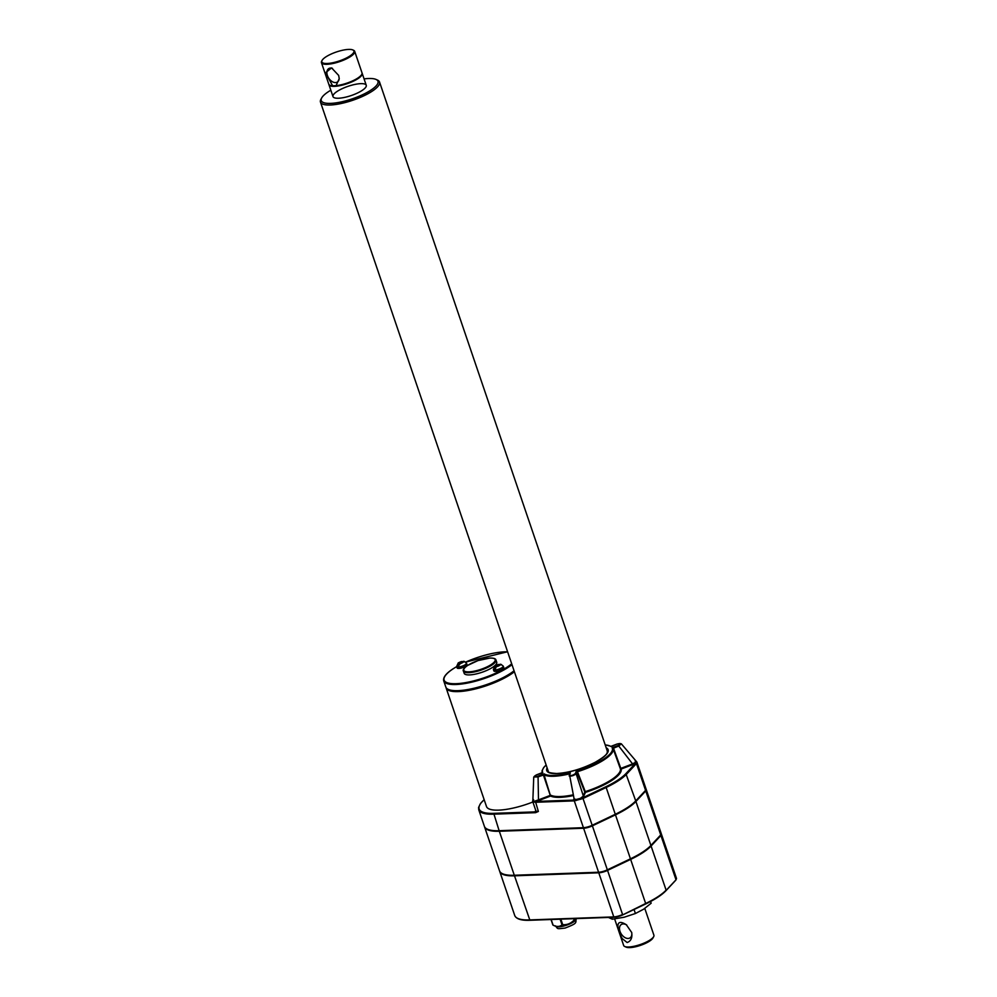 <?xml version="1.0" encoding="UTF-8"?>
<svg xmlns="http://www.w3.org/2000/svg" width="997" height="997" viewBox="0 0 997 997"><rect width="100%" height="100%" fill="white"/><g stroke="black" fill="none" stroke-linecap="round" stroke-linejoin="round"><path stroke-width="1.5" d="M322.093 60.393L321.707 61.091A17.56 4.885 -18.8 0 0 321.445 62.674L328.773 84.159A17.56 4.885 -18.8 0 0 332.637 85.792L336.064 85.667A17.56 4.885 -18.8 0 0 353.923 80.259A17.56 4.885 -18.8 0 0 362.011 72.843L354.695 51.346A17.56 4.885 -18.8 0 0 353.524 50.261L352.801 49.937A16.949 4.711 -18.8 0 0 336.363 51.994A16.949 4.711 -18.8 0 0 322.093 60.393A16.949 4.711 -18.8 0 0 330.655 63.135A16.949 4.711 -18.8 0 0 349.872 56.019A16.949 4.711 -18.8 0 0 352.801 49.937M361.923 74.077A17.186 4.773 161.2 0 1 352.091 81.642A17.186 4.773 161.2 0 1 334.668 86.203A17.186 4.773 161.2 0 1 333.796 86.216A17.186 4.773 161.2 0 1 329.583 85.081M321.445 62.674A17.56 4.885 -18.8 0 0 332.848 63.509A17.56 4.885 -18.8 0 0 350.508 56.567A17.56 4.885 -18.8 0 0 354.695 51.346M332.637 85.792L325.533 72.818L331.565 67.896L338.668 75.423L339.229 78.601L336.064 85.667M332.475 68.357A7.976 5.197 -123.2 0 0 328.686 68.631A7.976 5.197 -123.2 0 0 328.698 78.152A7.976 5.197 -123.2 0 0 337.422 81.991A7.976 5.197 -123.2 0 0 339.217 78.215M328.898 84.433A17.56 4.885 -18.8 0 0 328.96 84.72A17.56 4.885 -18.8 0 0 334.431 86.353A17.56 4.885 -18.8 0 0 353.1 81.305A17.56 4.885 -18.8 0 0 362.198 73.404A17.56 4.885 -18.8 0 0 362.073 73.142M626.789 925.079A7.976 5.197 -123.2 0 0 621.293 924.518A7.976 5.197 -123.2 0 0 620.57 932.756A7.976 5.197 -123.2 0 0 628.135 938.464A7.976 5.197 -123.2 0 0 630.029 937.878A7.976 5.197 -123.2 0 0 631.674 932.345M614.638 918.947L623.673 945.505A15.964 4.437 -18.8 0 0 624.745 946.502L626.203 947.15A14.731 4.1 -18.8 0 0 649.608 941.106A14.731 4.1 -18.8 0 0 652.91 938.065L653.671 936.657A15.964 4.437 -18.8 0 0 653.907 935.223L644.785 908.417M624.745 946.502A15.964 4.437 -18.8 0 0 650.094 939.959A15.964 4.437 -18.8 0 0 653.671 936.657M484.48 826.563A47.37 13.16 -18.8 0 0 484.554 826.849A47.37 13.16 -18.8 0 0 499.323 831.261L583.606 828.245A8.076 2.243 -18.8 0 0 592.38 825.84L615.473 814.836A47.37 13.16 -18.8 0 0 635.924 801.463L645.757 790.933A8.076 2.243 -18.8 0 0 646.28 789.661A8.076 2.243 -18.8 0 0 646.118 789.4M484.554 826.849L499.534 870.842A47.37 13.16 -18.8 0 0 514.302 875.254L598.586 872.238A8.076 2.243 -18.8 0 0 607.347 869.833L630.453 858.828A47.37 13.16 -18.8 0 0 650.904 845.456L660.737 834.925A8.076 2.243 -18.8 0 0 661.26 833.654L646.28 789.661M499.647 871.116A47.37 13.16 -18.8 0 0 499.721 871.403A47.37 13.16 -18.8 0 0 514.502 875.815L598.773 872.799A8.076 2.243 -18.8 0 0 607.547 870.393L630.64 859.389A47.37 13.16 -18.8 0 0 651.091 846.017L660.924 835.486A8.076 2.243 -18.8 0 0 661.447 834.215A8.076 2.243 -18.8 0 0 661.285 833.953M535.588 812.667L535.8 811.857L538.368 811.446L535.588 812.667L493.515 814.175A47.37 13.16 161.2 0 1 478.747 809.763L484.368 826.289A47.37 13.16 -18.8 0 0 499.136 830.7L583.419 827.684A8.076 2.243 -18.8 0 0 592.181 825.279L615.286 814.275A47.37 13.16 -18.8 0 0 635.737 800.903L645.57 790.372A8.076 2.243 -18.8 0 0 646.093 789.101L636.884 762.057L621.305 743.787L618.763 746.043L618.452 745.382L612.133 747.8A36.864 10.244 161.2 0 1 576.216 771.292L575.443 773.51L576.204 773.884C573.263 775.828 570.92 776.476 569.187 775.803L570.359 772.899A36.864 10.244 161.2 0 1 544.075 773.834L537.757 776.252L538.068 776.912L533.744 777.012L536.386 774.893L542.43 772.575M574.471 800.093L574.297 800.89L574.347 800.08L582.622 797.849L583.058 798.485L574.297 800.89L583.419 827.684M574.147 800.89L535.401 802.273L535.601 801.463L533.806 801.438L538.492 799.881L538.804 800.541L535.601 801.463L574.347 800.08L574.023 798.472M364.067 78.9A29.96 8.325 161.2 0 1 375.994 79.424A29.96 8.325 161.2 0 1 352.302 98.828A29.96 8.325 161.2 0 1 321.695 97.905A29.96 8.325 161.2 0 1 328.412 91.699A29.96 8.325 161.2 0 1 330.83 90.216M375.994 79.424L377.464 80.059A31.194 8.674 161.2 0 1 379.533 82.003A31.194 8.674 161.2 0 1 352.801 100.261A31.194 8.674 161.2 0 1 320.473 102.105A31.194 8.674 161.2 0 1 320.934 99.301L321.695 97.905M551.005 919.521L552.886 925.029A13.26 3.689 -18.8 0 0 553.098 925.166L556.077 926.487A10.93 3.041 -18.8 0 0 573.437 922.013A10.93 3.041 -18.8 0 0 575.88 919.745L576.341 918.91L574.596 919.683L574.26 918.698M551.179 919.521L553.098 925.166C556.725 926.961 559.703 926.861 562.034 924.855A13.26 3.689 -18.8 0 0 562.719 924.68C567.193 925.004 570.994 923.434 574.122 919.982A13.26 3.689 -18.8 0 0 574.359 919.832A13.26 3.689 -18.8 0 0 574.596 919.683M562.034 924.855L560.102 919.197M562.719 924.68L560.85 919.172M574.122 919.982L573.686 918.711M500.544 872.425A47.133 13.098 -18.8 0 0 514.651 875.702L598.935 872.699A7.839 2.181 -18.8 0 0 607.435 870.369L630.54 859.364A47.133 13.098 -18.8 0 0 650.879 846.054L660.712 835.523A7.839 2.181 -18.8 0 0 661.223 834.29L661.198 834.252M495.521 667.94L494.35 668.7A4.885 1.358 -18.8 0 0 495.397 668.663L496.394 666.644L500.083 665.186L498.55 665.236L499.784 664.426L501.541 664.65M497.702 665.834L495.06 665.946L496.581 665.884L494.35 668.7M500.494 664.687L497.515 665.273M500.644 664.201L503.261 666.108A5.222 1.446 161.2 0 1 498.799 669.161A5.222 1.446 161.2 0 1 493.39 669.473L495.023 665.809L498.737 664.463A2.767 0.773 161.2 0 0 496.145 665.323M496.182 665.896L495.06 665.946M503.261 666.108L503.759 667.554A5.222 1.446 161.2 0 1 501.055 669.909A5.222 1.446 161.2 0 1 495.509 671.405A5.222 1.446 161.2 0 1 493.876 670.919L493.39 669.473M458.77 664.974L457.598 665.734A4.885 1.358 -18.8 0 0 458.645 665.709L460.863 662.88L463.331 662.232L461.798 662.27L463.019 661.472L464.776 661.684M460.95 662.88L458.308 662.98L459.816 662.918L457.598 665.734M459.43 662.943L458.308 662.98M463.742 661.721L460.764 662.307M466.509 663.155L467.007 664.6A5.222 1.446 161.2 0 1 462.533 667.654A5.222 1.446 161.2 0 1 457.125 667.965L456.626 666.507A5.222 1.446 161.2 0 0 462.035 666.208A5.222 1.446 161.2 0 0 466.509 663.155L463.879 661.248M495.958 659.989L496.718 662.22A17.186 4.773 161.2 0 1 481.987 672.29A17.186 4.773 161.2 0 1 464.166 673.299L463.406 671.068A17.186 4.773 161.2 0 0 481.227 670.046A17.186 4.773 161.2 0 0 495.958 659.989C495.671 658.631 493.677 657.983 489.976 658.045L477.987 660.587L467.618 665.435C463.966 668.09 462.558 669.972 463.406 671.068M514.352 671.604A38.684 10.755 161.2 0 1 475.382 688.852A38.684 10.755 161.2 0 1 446.594 688.266M514.39 671.729A38.983 10.83 161.2 0 1 474.435 689.176A38.983 10.83 161.2 0 1 446.145 687.98A38.983 10.83 161.2 0 1 446.02 687.481M514.066 670.782A38.983 10.83 161.2 0 1 474.111 688.229A38.983 10.83 161.2 0 1 445.821 687.02L443.727 680.889A38.983 10.83 161.2 0 0 472.017 682.085A38.983 10.83 161.2 0 0 511.984 664.638M613.479 748.111L620.807 768.4L632.559 763.901L618.763 746.043L613.018 748.398L612.133 747.8L613.08 748.56A37.475 10.419 161.2 0 1 577.437 771.703L576.216 771.292L577.437 771.678L585.551 792.328L582.771 797.774L592.181 825.279M611.186 746.554L617.118 744.024C621.243 743.077 621.679 743.525 618.452 745.382M569.549 774.457L569.399 773.909A37.475 10.419 161.2 0 1 544.05 774.819L543.377 774.931L544.075 773.834L544.038 774.794L538.068 776.912L538.492 799.881L550.257 795.382L550.568 796.055L538.804 800.541M542.218 772.937L536.423 774.906C533.196 776.763 533.632 777.211 537.757 776.252M580.765 799.27L580.404 798.348L576.191 799.507L574.122 798.909L569.586 775.118C571.094 775.878 573.051 775.342 575.443 773.51M580.404 798.348L583.357 796.08L576.204 773.884L577.437 771.703M532.797 800.404L533.694 802.037L532.66 800.99L533.582 799.606M533.358 799.731L532.66 800.99M535.401 802.273L533.694 802.037M632.871 764.562L635.737 763.116L636.123 761.92L632.559 763.901L632.871 764.562L621.119 769.061L620.807 768.4L621.119 769.061A38.472 10.693 161.2 0 1 585.551 792.328L584.79 791.954L585.339 791.593A37.861 10.518 -18.8 0 0 620.346 768.712L613.03 748.423A37.475 10.419 161.2 0 1 613.08 748.56L616.62 758.368M635.463 761.122L636.933 762.531L635.899 761.496L636.933 762.531L636.447 763.565L645.57 790.372M582.622 797.849L605.702 786.845L606.164 787.48L583.233 798.398M635.737 800.903L625.879 773.647L635.637 763.191L636.373 763.652L626.615 774.108A47.37 13.16 161.2 0 1 606.164 787.48L615.286 814.275M608.494 917.477L612.32 919.209L624.172 917.228L635.413 913.514L634.055 909.501M635.413 913.514L643.588 909.227L651.166 903.207L650.58 901.5M612.32 919.209L611.697 917.352M360.777 83.648A17.56 4.885 161.2 0 1 366.248 85.281A17.56 4.885 161.2 0 1 351.193 95.562A17.56 4.885 161.2 0 1 332.998 96.597A17.56 4.885 161.2 0 1 342.108 88.696A17.56 4.885 161.2 0 1 360.777 83.648M569.387 773.884L570.359 772.899M576.864 772.064L584.79 791.954L583.357 796.08L584.117 796.453M544.05 774.819L550.568 796.055A38.472 10.693 161.2 0 0 573.4 795.556M574.135 798.609L573.736 799.295M532.897 801.999A38.983 10.83 161.2 0 1 486.486 806.511L446.145 687.98M485.377 827.859A47.133 13.098 -18.8 0 0 499.485 831.149L583.768 828.146A7.839 2.181 -18.8 0 0 592.268 825.815L615.373 814.811A47.133 13.098 -18.8 0 0 635.712 801.501L645.545 790.97A7.839 2.181 -18.8 0 0 646.044 789.736L646.031 789.699M622.253 938.638C617.243 929.939 614.439 917.228 626.315 924.73L631.712 932.519C632.459 937.828 630.939 941.168 627.138 942.526L622.253 938.638M456.626 666.507L458.271 662.843L461.985 661.51A2.767 0.773 161.2 0 0 459.393 662.357M542.742 772.488L541.77 773.273L542.742 772.488A36.864 10.244 161.2 0 1 546.157 765.023M543.377 774.931L550.257 795.382L550.93 795.27A37.861 10.518 -18.8 0 0 573.238 794.821M532.946 800.043L533.906 801.015L532.946 800.043M636.123 761.92L635.164 760.935M576.191 799.507L576.241 800.516M583.606 828.245L598.586 872.238M499.323 831.261L514.302 875.254M592.38 825.84L607.347 869.833M598.773 872.799L613.791 916.904L529.507 919.919A47.37 13.16 161.2 0 1 514.739 915.508L499.721 871.403M514.502 875.815L529.918 920.281C521.331 920.617 516.272 919.035 514.739 915.508M535.439 801.488L538.368 811.446A8.076 2.243 161.2 0 1 535.85 810.686L532.647 801.289M535.75 810.399A8.699 2.418 161.2 0 0 535.8 811.857L493.714 813.353L499.136 830.7M499.784 664.426A2.767 0.773 161.2 0 1 499.921 665.186M498.986 665.797A2.767 0.773 161.2 0 1 496.394 666.644M495.359 666.681A2.767 0.773 161.2 0 1 495.21 665.934M467.755 665.385A16.575 4.611 161.2 0 1 494.475 658.805A16.575 4.611 161.2 0 1 476.242 670.719A16.575 4.611 161.2 0 1 467.755 665.385M493.714 813.353A46.759 12.998 161.2 0 1 484.181 799.719M675.592 880.251L665.759 890.782A46.759 12.998 161.2 0 1 645.695 903.918M651.091 846.017L666.108 890.122A47.37 13.16 161.2 0 1 645.657 903.494L622.602 914.934M630.64 859.389L645.657 903.494L622.552 914.984L645.645 903.98C655.041 899.468 661.834 895.019 666.021 890.645L675.841 880.114L676.464 878.32A8.076 2.243 161.2 0 1 675.941 879.591L660.924 835.486M622.552 914.984L622.477 914.984A7.465 2.069 161.2 0 1 614.376 917.215L622.552 914.984M607.547 870.393L622.564 914.498A8.076 2.243 161.2 0 1 613.791 916.904L529.918 920.281L614.027 917.228M511.698 663.815A38.372 10.668 161.2 0 1 458.757 683.531A38.372 10.668 161.2 0 1 453.274 668.725A38.372 10.668 161.2 0 1 456.676 666.657M465.798 662.045A38.372 10.668 161.2 0 1 507.61 651.814M625.879 773.647A46.759 12.998 161.2 0 1 605.702 786.845M606.176 747.762A32.415 9.01 161.2 0 1 580.341 768.675A32.415 9.01 161.2 0 1 547.116 767.864M605.204 744.921A36.864 10.244 161.2 0 1 610.8 746.454M645.757 790.933L660.737 834.925M635.737 763.116L636.373 763.652M635.924 801.463L650.904 845.456M615.473 814.836L630.453 858.828M463.019 661.472A2.767 0.773 161.2 0 1 463.169 662.22M458.595 663.728A2.767 0.773 161.2 0 1 458.458 662.968M462.234 662.831A2.767 0.773 161.2 0 1 459.642 663.69M366.248 85.281L362.198 73.404M332.998 96.597L328.96 84.72M621.305 743.787L617.093 744.011L611.061 746.317L605.179 744.846M484.156 799.644L480.542 803.42L478.585 807.458L478.747 809.763M456.663 666.619L453.137 668.775C446.058 673.361 442.917 677.399 443.727 680.889M507.598 651.751L465.773 662.033M320.473 102.105L548.288 771.304C547.515 772.314 550.307 773.049 556.662 773.51C568.913 772.775 581.812 768.999 595.346 762.207C609.229 754.044 606.911 752.635 607.347 751.202L379.533 82.003M569.162 775.965L569.873 773.547M676.464 878.32L661.447 834.215M555.354 925.814C558.27 929.03 556.002 929.104 565.125 928.07C577.388 923.247 575.792 923.21 576.042 918.773M546.132 764.948L543.714 767.491L542.044 770.806L542.131 772.7M532.859 800.329L533.744 777.012"/></g></svg>
